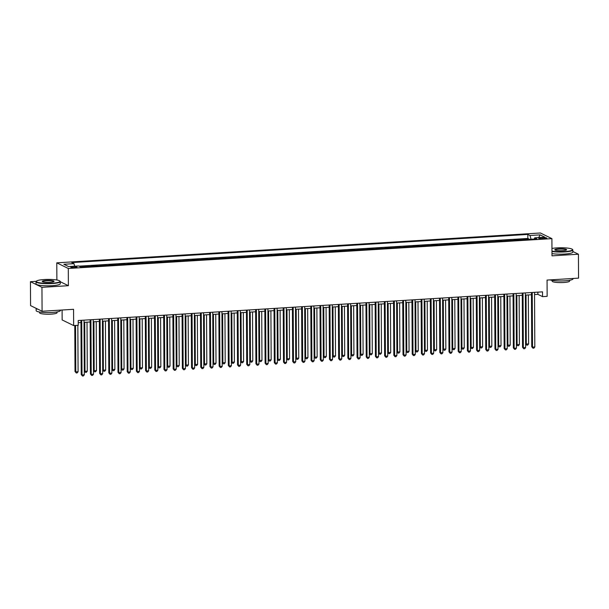 <?xml version="1.0" encoding="UTF-8"?>
<svg xmlns="http://www.w3.org/2000/svg" width="609" height="609" viewBox="0 0 609 609"><rect width="100%" height="100%" fill="white"/><g stroke="black" fill="none" stroke-linecap="round" stroke-linejoin="round"><path stroke-width="0.91" d="M74.877 267.64A3.106 0.518 -0.3 0 0 76.985 267.138A3.106 0.518 -0.3 0 0 72.882 266.666A3.106 0.518 -0.3 0 0 70.773 267.168A3.106 0.518 -0.3 0 0 74.877 267.64M62.095 310.019L62.148 319.938L73.651 325.571L78.249 325.29L78.226 320.509L542.52 291.848L542.55 296.629L547.148 296.347L547.057 280.079L578.55 278.138L578.428 254.219L572.848 251.487M36.236 281.335L30.45 281.693L30.572 305.611L42.082 311.252L41.952 287.334L68.383 285.697L68.299 268.478L56.789 262.837L56.881 279.995M68.299 268.478L551.899 238.629L540.396 232.988L56.789 262.837M30.45 281.693L41.952 287.334M524.121 239.672L523.367 239.307L528.886 238.964L528.886 239.375M520.444 239.9L519.69 239.527L519.69 239.946M519.69 239.527L514.171 239.87L514.925 240.243M505.729 240.806L504.975 240.441L510.494 240.098L510.494 240.509M496.541 241.377L495.787 241.004L501.298 240.662L501.306 241.08M487.345 241.94L486.591 241.575L492.11 241.233L492.11 241.651M478.149 242.511L477.395 242.138L482.914 241.803L482.914 242.215M468.953 243.075L468.199 242.709L473.718 242.367L473.718 242.785M459.765 243.646L459.011 243.273L464.522 242.938L464.53 243.349M450.569 244.209L449.815 243.844L455.334 243.501L455.334 243.92M441.373 244.78L440.619 244.407L446.138 244.072L446.138 244.483M432.177 245.343L431.423 244.978L436.942 244.635L436.942 245.054M422.989 245.914L422.235 245.549L427.746 245.206L427.754 245.617M413.793 246.485L413.039 246.112L418.558 245.77L418.558 246.188M404.597 247.048L403.843 246.683L409.362 246.341L409.362 246.752M395.401 247.619L394.647 247.246L400.166 246.904L400.166 247.323M386.213 248.183L385.459 247.817L390.97 247.475L390.978 247.893M377.017 248.754L376.263 248.381L381.774 248.046L381.782 248.457M367.821 249.317L367.067 248.952L372.586 248.609L372.586 249.028M358.625 249.888L357.871 249.515L363.39 249.18L363.39 249.591M349.429 250.451L348.683 250.086L354.194 249.743L354.202 250.162M340.241 251.022L339.487 250.649L344.998 250.314L345.006 250.725M331.045 251.586L330.291 251.22L335.81 250.878L335.81 251.296M321.849 252.156L321.095 251.791L326.614 251.448L326.614 251.86M312.653 252.727L311.907 252.354L317.418 252.012L317.418 252.431M303.465 253.291L302.711 252.925L308.223 252.583L308.23 252.994M294.269 253.862L293.515 253.489L299.034 253.146L299.034 253.565M285.073 254.425L284.319 254.06L289.838 253.717L289.838 254.136M275.877 254.996L275.131 254.623L280.642 254.288L280.642 254.699M266.689 255.559L265.935 255.194L271.447 254.851L271.454 255.27M257.493 256.13L256.739 255.757L262.258 255.422L262.258 255.833M248.297 256.693L247.543 256.328L253.062 255.986L253.062 256.404M239.101 257.264L238.355 256.891L243.866 256.556L243.866 256.968M229.913 257.828L229.159 257.462L234.671 257.12L234.678 257.538M220.717 258.399L219.963 258.033L225.482 257.691L225.482 258.102M211.521 258.97L210.767 258.597L216.286 258.254L216.286 258.673M202.325 259.533L201.571 259.168L207.09 258.825L207.09 259.236M193.137 260.104L192.383 259.731L197.895 259.388L197.902 259.807M183.941 260.667L183.187 260.302L188.706 259.959L188.706 260.378M174.745 261.238L173.991 260.865L179.51 260.53L179.51 260.941M165.549 261.801L164.795 261.436L170.314 261.094L170.314 261.512M156.361 262.372L155.607 261.999L161.119 261.664L161.126 262.076M147.165 262.936L146.411 262.57L151.93 262.228L151.93 262.646M137.969 263.507L137.215 263.134L142.734 262.799L142.734 263.21M128.773 264.07L128.019 263.705L133.538 263.362L133.538 263.781M119.585 264.641L118.831 264.276L124.343 263.933L124.35 264.344M110.389 265.212L109.635 264.839L115.154 264.496L115.154 264.915M101.193 265.775L100.439 265.41L105.958 265.067L105.958 265.478M91.997 266.346L91.243 265.973L96.762 265.631L96.762 266.049M82.809 266.909L82.055 266.544L87.567 266.202L87.574 266.62M542.825 237.677L540.8 237.799A3.007 0.502 -0.3 0 0 538.752 238.286A3.007 0.502 -0.3 0 0 542.726 238.743L544.75 238.621A3.007 0.502 -0.3 0 0 546.798 238.134A3.007 0.502 -0.3 0 0 542.825 237.677L542.825 238.743M531.063 239.246L529.997 235.5L527.82 234.435L71.793 262.578L73.971 263.644L63.861 264.268L68.581 266.59L78.698 265.966L80.875 267.031L536.894 238.88L534.725 237.814L534.253 239.048M529.997 235.5L540.107 234.876L544.834 237.19L534.725 237.814M528.886 238.964L527.843 238.454L79.079 266.148M87.567 266.202L88.32 266.567M96.762 265.631L97.516 266.004M105.958 265.067L106.712 265.433M115.154 264.496L115.908 264.869M124.343 263.933L125.096 264.298M133.538 263.362L134.292 263.735M142.734 262.799L143.488 263.164M151.93 262.228L152.684 262.601M161.119 261.664L161.872 262.03M170.314 261.094L171.068 261.467M179.51 260.53L180.264 260.896M188.706 259.959L189.46 260.325M197.895 259.388L198.648 259.761M207.09 258.825L207.844 259.19M216.286 258.254L217.04 258.627M225.482 257.691L226.236 258.056M234.671 257.12L235.424 257.493M243.866 256.556L244.62 256.922M253.062 255.986L253.816 256.359M262.258 255.422L263.012 255.788M271.447 254.851L272.2 255.224M280.642 254.288L281.396 254.653M289.838 253.717L290.592 254.082M299.034 253.146L299.788 253.519M308.223 252.583L308.976 252.948M317.418 252.012L318.172 252.385M326.614 251.448L327.368 251.814M335.81 250.878L336.564 251.251M344.998 250.314L345.752 250.68M354.194 249.743L354.948 250.116M363.39 249.18L364.144 249.545M372.586 248.609L373.34 248.982M381.774 248.046L382.528 248.411M390.97 247.475L391.724 247.84M400.166 246.904L400.92 247.277M409.362 246.341L410.116 246.706M418.558 245.77L419.304 246.143M427.746 245.206L428.5 245.572M436.942 244.635L437.696 245.008M446.138 244.072L446.892 244.437M455.334 243.501L456.08 243.874M464.522 242.938L465.276 243.303M473.718 242.367L474.472 242.74M482.914 241.803L483.668 242.169M492.11 241.233L492.856 241.598M501.298 240.662L502.052 241.035M510.494 240.098L511.248 240.464M73.651 325.571L73.567 309.311L42.082 311.252M551.899 238.629L551.99 255.849L578.428 254.219M534.542 294.55L537.884 294.345L542.55 296.629M78.234 322.717L80.959 322.549M84.034 322.359L90.155 321.978M93.23 321.788L99.351 321.415M102.419 321.225L108.539 320.844M111.614 320.654L117.735 320.281M120.81 320.09L126.931 319.71M130.006 319.519L136.127 319.146M139.195 318.956L145.315 318.576M148.39 318.385L154.511 318.012M157.586 317.822L163.707 317.441M166.782 317.251L172.903 316.87M175.971 316.688L182.091 316.307M185.166 316.117L191.287 315.736M194.362 315.546L200.483 315.173M203.558 314.982L209.679 314.602M212.747 314.411L218.867 314.038M221.942 313.848L228.063 313.468M231.138 313.277L237.259 312.904M240.334 312.714L246.455 312.333M249.53 312.143L255.651 311.77M258.718 311.58L264.839 311.199M267.914 311.009L274.035 310.628M277.11 310.445L283.231 310.065M286.306 309.874L292.427 309.494M295.494 309.303L301.615 308.93M304.69 308.74L310.811 308.36M313.886 308.169L320.007 307.796M323.082 307.606L329.203 307.225M332.27 307.035L338.391 306.662M341.466 306.472L347.587 306.091M350.662 305.901L356.783 305.528M359.858 305.337L365.979 304.957M369.046 304.766L375.167 304.386M378.242 304.203L384.363 303.822M387.438 303.632L393.559 303.252M396.634 303.061L402.755 302.688M405.822 302.498L411.943 302.117M415.018 301.927L421.139 301.554M424.214 301.364L430.335 300.983M433.41 300.793L439.531 300.42M442.598 300.229L448.719 299.849M451.794 299.658L457.915 299.285M460.99 299.095L467.111 298.714M470.186 298.524L476.307 298.144M479.374 297.961L485.495 297.58M488.57 297.39L494.691 297.009M497.766 296.819L503.887 296.446M506.962 296.256L513.082 295.875M516.15 295.685L522.271 295.312M525.346 295.121L531.467 294.741M537.876 292.137L537.884 294.345M527.843 238.454L527.82 234.435M73.971 263.644L74.701 266.209M538.714 237.571L540.107 234.876M68.383 285.697L60.276 281.723M531.459 292.533L531.741 346.742L532.517 347.122L532.228 292.48M534.816 346.978L533.903 348.15L532.982 348.203L532.517 347.122L534.816 346.978L534.527 292.343M532.982 348.203L531.741 346.742M526.047 295.076L526.298 344.07L528.597 343.933L528.338 294.939M525.605 343.727L526.762 345.158L525.605 343.803M528.597 343.933L527.683 345.105L526.762 345.158M551.967 251.129A11.837 1.987 -0.3 0 0 564.505 251.601A11.837 1.987 -0.3 0 0 572.376 249.347A11.837 1.987 -0.3 0 0 556.915 247.886A11.837 1.987 -0.3 0 0 551.952 248.457M572.376 249.347L572.666 249.621A12.134 2.033 179.7 0 1 572.841 249.964A12.134 2.033 179.7 0 1 564.596 251.936A12.134 2.033 179.7 0 1 551.967 251.487M562.602 250.672A5.923 0.99 179.7 0 1 554.875 249.941A5.923 0.99 179.7 0 1 558.811 248.815A5.923 0.99 179.7 0 1 566.545 249.88A5.923 0.99 179.7 0 1 562.602 250.672M566.34 250.025A5.626 0.944 -0.3 0 0 566.34 250.002A5.626 0.944 -0.3 0 0 558.91 249.15A5.626 0.944 -0.3 0 0 555.081 250.063A5.626 0.944 -0.3 0 0 555.081 250.078M572.993 278.48L572.993 278.861A12.134 2.033 179.7 0 1 564.749 280.833A12.134 2.033 179.7 0 1 550.034 279.896M569.605 280.292L569.605 281.084A8.732 1.462 179.7 0 1 563.668 282.5A8.732 1.462 179.7 0 1 552.135 281.175L552.135 280.384M572.841 249.964L572.856 252.073A12.134 2.033 179.7 0 1 564.604 254.044A12.134 2.033 179.7 0 1 551.982 253.588M51.932 283.238A11.837 1.987 -0.3 0 0 59.811 280.985A11.837 1.987 -0.3 0 0 44.35 279.523A11.837 1.987 -0.3 0 0 36.471 281.107A11.837 1.987 -0.3 0 0 51.932 283.238M59.811 280.985L60.093 281.259A12.134 2.033 179.7 0 1 60.276 281.602A12.134 2.033 179.7 0 1 52.031 283.573A12.134 2.033 179.7 0 1 36.007 281.731A12.134 2.033 179.7 0 1 36.182 281.388L36.471 281.107M50.037 282.31A5.923 0.99 179.7 0 1 42.31 281.579A5.923 0.99 179.7 0 1 46.246 280.452A5.923 0.99 179.7 0 1 53.973 281.518A5.923 0.99 179.7 0 1 50.037 282.31M53.767 281.662A5.626 0.944 -0.3 0 0 53.775 281.64A5.626 0.944 -0.3 0 0 46.337 280.787A5.626 0.944 -0.3 0 0 42.516 281.701A5.626 0.944 -0.3 0 0 42.516 281.716M60.42 310.118L60.428 310.499A12.134 2.033 179.7 0 1 52.184 312.47A12.134 2.033 179.7 0 1 36.159 310.628L36.152 308.344A12.134 2.033 179.7 0 0 38.215 309.357M57.033 311.93L57.04 312.721A8.732 1.462 179.7 0 1 51.103 314.137A8.732 1.462 179.7 0 1 39.57 312.813L39.57 312.021M60.276 281.602L60.283 283.71A12.134 2.033 179.7 0 1 52.039 285.682A12.134 2.033 179.7 0 1 36.022 283.84L36.007 281.731M522.263 293.096L522.545 347.305L523.321 347.686L523.04 293.051M525.62 347.541L524.707 348.713L523.786 348.774L523.321 347.686L525.62 347.541L525.339 292.906M523.786 348.774L522.545 347.305M513.067 293.667L513.349 347.876L514.133 348.257L513.844 293.622M516.424 348.112L515.511 349.284L514.59 349.338L514.133 348.257L516.424 348.112L516.143 293.477M514.59 349.338L513.349 347.876M503.871 294.231L504.161 348.439L504.937 348.82L504.648 294.185M507.236 348.683L506.315 349.855L505.401 349.909L504.937 348.82L507.236 348.683L506.947 294.04M505.401 349.909L504.161 348.439M494.683 294.802L494.965 349.01L495.741 349.391L495.452 294.756M498.04 349.246L497.127 350.419L496.206 350.479L495.741 349.391L498.04 349.246L497.751 294.611M496.206 350.479L494.965 349.01M516.851 295.647L517.102 344.641L519.401 344.496L519.15 295.502M516.409 344.298L517.566 345.729L516.409 344.374M519.401 344.496L518.487 345.668L517.566 345.729M507.655 296.21L507.914 345.204L510.213 345.067L509.954 296.073M507.213 344.861L508.378 346.293L507.213 344.938M510.213 345.067L509.291 346.239L508.378 346.293M498.459 296.781L498.718 345.775L501.017 345.63L500.758 296.636M498.017 345.432L499.182 346.864L498.017 345.509M501.017 345.63L500.103 346.803L499.182 346.864M489.271 297.344L489.522 346.338L491.821 346.201L491.562 297.207M488.829 345.996L489.986 347.427L488.829 346.072M491.821 346.201L490.907 347.374L489.986 347.427M485.487 295.365L485.769 349.574L486.545 349.954L486.264 295.319M488.844 349.817L487.931 350.99L487.01 351.043L486.545 349.954L488.844 349.817L488.563 295.182M487.01 351.043L485.769 349.574M480.075 297.915L480.326 346.909L482.625 346.765L482.374 297.771M479.633 346.567L480.79 347.998L479.633 346.643M482.625 346.765L481.711 347.937L480.79 347.998M476.291 295.936L476.573 350.145L477.349 350.525L477.068 295.89M479.648 350.381L478.735 351.553L477.814 351.614L477.349 350.525L479.648 350.381L479.367 295.746M477.814 351.614L476.573 350.145M470.879 298.479L471.138 347.473L473.437 347.336L473.178 298.341M470.437 347.138L471.602 348.561L470.437 347.206M473.437 347.336L472.515 348.508L471.602 348.561M467.095 296.507L467.385 350.708L468.161 351.089L467.872 296.454M470.46 350.951L469.539 352.124L468.625 352.177L468.161 351.089L470.46 350.951L470.171 296.317M468.625 352.177L467.385 350.708M461.683 299.049L461.942 348.043L464.241 347.899L463.982 298.905M461.241 347.701L462.406 349.132L461.241 347.777M464.241 347.899L463.327 349.071L462.406 349.132M457.907 297.07L458.189 351.279L458.965 351.659L458.676 297.025M461.264 351.515L460.351 352.687L459.43 352.748L458.965 351.659L461.264 351.515L460.975 296.88M459.43 352.748L458.189 351.279M452.495 299.62L452.746 348.614L455.045 348.47L454.786 299.476M452.053 348.272L453.21 349.695L452.053 348.34M455.045 348.47L454.131 349.642L453.21 349.695M448.711 297.641L448.993 351.842L449.769 352.223L449.488 297.588M452.068 352.086L451.155 353.258L450.234 353.311L449.769 352.223L452.068 352.086L451.787 297.451M450.234 353.311L448.993 351.842M443.299 300.184L443.55 349.178L445.849 349.033L445.598 300.039M442.857 348.835L444.014 350.266L442.857 348.911M445.849 349.033L444.935 350.205L444.014 350.266M439.515 298.204L439.797 352.413L440.573 352.794L440.292 298.159M442.872 352.649L441.959 353.821L441.038 353.882L440.573 352.794L442.872 352.649L442.591 298.014M441.038 353.882L439.797 352.413M434.103 300.755L434.362 349.749L436.661 349.604L436.402 300.61M433.661 349.406L434.818 350.83L433.661 349.475M436.661 349.604L435.739 350.776L434.818 350.83M430.319 298.775L430.609 352.984L431.385 353.365L431.096 298.722M433.684 353.22L432.763 354.392L431.85 354.446L431.385 353.365L433.684 353.22L433.395 298.585M431.85 354.446L430.609 352.984M424.907 301.318L425.166 350.312L427.465 350.175L427.206 301.181M424.465 349.969L425.63 351.401L424.465 350.046M427.465 350.175L426.551 351.34L425.63 351.401M421.131 299.339L421.413 353.547L422.189 353.928L421.9 299.293M424.488 353.783L423.575 354.956L422.654 355.017L422.189 353.928L424.488 353.783L424.199 299.148M422.654 355.017L421.413 353.547M415.711 301.889L415.97 350.883L418.269 350.738L418.01 301.744M415.277 350.54L416.434 351.964L415.277 350.617M418.269 350.738L417.355 351.911L416.434 351.964M406.523 302.452L406.774 351.446L409.073 351.309L408.822 302.315M406.081 351.104L407.238 352.535L406.081 351.18M409.073 351.309L408.159 352.482L407.238 352.535M397.327 303.023L397.586 352.017L399.885 351.873L399.626 302.879M396.885 351.675L398.042 353.106L396.885 351.751M399.885 351.873L398.964 353.045L398.042 353.106M411.935 299.91L412.217 354.118L412.993 354.499L412.712 299.864M415.292 354.354L414.379 355.527L413.458 355.58L412.993 354.499L415.292 354.354L415.011 299.719M413.458 355.58L412.217 354.118M402.739 300.473L403.021 354.682L403.797 355.062L403.516 300.427M406.096 354.925L405.183 356.098L404.262 356.151L403.797 355.062L406.096 354.925L405.815 300.283M404.262 356.151L403.021 354.682M393.543 301.044L393.833 355.253L394.609 355.633L394.32 300.998M396.908 355.489L395.987 356.661L395.074 356.722L394.609 355.633L396.908 355.489L396.619 300.854M395.074 356.722L393.833 355.253M388.131 303.587L388.39 352.581L390.689 352.444L390.43 303.449M387.689 352.238L388.854 353.669L387.689 352.314M390.689 352.444L389.775 353.616L388.854 353.669M384.355 301.607L384.637 355.816L385.413 356.196L385.124 301.562M387.712 356.059L386.799 357.232L385.878 357.285L385.413 356.196L387.712 356.059L387.423 301.425M385.878 357.285L384.637 355.816M378.935 304.157L379.194 353.151L381.493 353.007L381.234 304.013M378.501 352.809L379.658 354.24L378.501 352.885M381.493 353.007L380.579 354.179L379.658 354.24M375.159 302.178L375.441 356.387L376.217 356.767L375.936 302.133M378.516 356.623L377.603 357.795L376.682 357.856L376.217 356.767L378.516 356.623L378.235 301.988M376.682 357.856L375.441 356.387M369.747 304.721L369.998 353.715L372.297 353.578L372.046 304.584M369.305 353.372L370.462 354.803L369.305 353.448M372.297 353.578L371.383 354.75L370.462 354.803M365.963 302.749L366.245 356.95L367.021 357.331L366.74 302.696M369.32 357.194L368.407 358.366L367.486 358.419L367.021 357.331L369.32 357.194L369.039 302.559M367.486 358.419L366.245 356.95M360.551 305.292L360.81 354.286L363.109 354.141L362.85 305.147M360.109 353.943L361.266 355.374L360.109 354.019M363.109 354.141L362.188 355.313L361.266 355.374M356.767 303.312L357.057 357.521L357.833 357.902L357.544 303.267M360.132 357.757L359.211 358.929L358.29 358.99L357.833 357.902L360.132 357.757L359.843 303.122M358.29 358.99L357.057 357.521M351.355 305.863L351.614 354.857L353.913 354.712L353.654 305.718M350.913 354.514L352.078 355.938L350.913 354.583M353.913 354.712L352.992 355.884L352.078 355.938M347.579 303.883L347.861 358.084L348.637 358.465L348.348 303.83M350.936 358.328L350.023 359.5L349.102 359.554L348.637 358.465L350.936 358.328L350.647 303.693M349.102 359.554L347.861 358.084M342.159 306.426L342.418 355.42L344.717 355.275L344.458 306.281M341.718 355.077L342.882 356.509L341.725 355.154M344.717 355.275L343.803 356.448L342.882 356.509M338.383 304.447L338.665 358.655L339.441 359.036L339.16 304.401M341.74 358.891L340.827 360.064L339.906 360.125L339.441 359.036L341.74 358.891L341.459 304.256M339.906 360.125L338.665 358.655M332.971 306.997L333.222 355.991L335.521 355.846L335.27 306.852M332.529 355.648L333.686 357.072L332.529 355.717M335.521 355.846L334.607 357.019L333.686 357.072M329.187 305.018L329.469 359.226L330.245 359.607L329.964 304.964M332.544 359.462L331.631 360.635L330.71 360.688L330.245 359.607L332.544 359.462L332.263 304.827M330.71 360.688L329.469 359.226M323.775 307.56L324.034 356.554L326.333 356.417L326.074 307.423M323.333 356.212L324.49 357.643L323.333 356.288M326.333 356.417L325.412 357.582L324.49 357.643M319.991 305.581L320.281 359.79L321.057 360.17L320.768 305.535M323.356 360.026L322.435 361.198L321.514 361.259L321.057 360.17L323.356 360.026L323.067 305.391M321.514 361.259L320.281 359.79M310.803 306.152L311.085 360.361L311.861 360.741L311.572 306.106M314.16 360.597L313.239 361.769L312.326 361.822L311.861 360.741L314.16 360.597L313.871 305.962M312.326 361.822L311.085 360.361M301.607 306.715L301.889 360.924L302.665 361.304L302.384 306.67M304.964 361.167L304.051 362.34L303.13 362.393L302.665 361.304L304.964 361.167L304.683 306.525M303.13 362.393L301.889 360.924M314.579 308.131L314.838 357.125L317.137 356.981L316.878 307.987M314.137 356.783L315.302 358.206L314.137 356.859M317.137 356.981L316.216 358.153L315.302 358.206M305.383 308.694L305.642 357.689L307.941 357.552L307.682 308.557M304.942 357.346L306.106 358.777L304.949 357.422M307.941 357.552L307.027 358.724L306.106 358.777M296.195 309.265L296.446 358.259L298.745 358.115L298.494 309.121M295.753 357.917L296.91 359.348L295.753 357.993M298.745 358.115L297.831 359.287L296.91 359.348M292.411 307.286L292.693 361.495L293.469 361.875L293.188 307.24M295.768 361.731L294.855 362.903L293.934 362.964L293.469 361.875L295.768 361.731L295.487 307.096M293.934 362.964L292.693 361.495M286.999 309.829L287.258 358.823L289.557 358.686L289.298 309.692M286.557 358.48L287.714 359.911L286.557 358.556M289.557 358.686L288.636 359.858L287.714 359.911M283.215 307.849L283.505 362.058L284.281 362.439L283.992 307.804M286.58 362.302L285.659 363.474L284.738 363.527L284.281 362.439L286.58 362.302L286.291 307.667M284.738 363.527L283.505 362.058M277.803 310.4L278.062 359.394L280.361 359.249L280.102 310.255M277.361 359.051L278.526 360.482L277.361 359.127M280.361 359.249L279.44 360.421L278.526 360.482M274.027 308.42L274.309 362.629L275.085 363.01L274.796 308.375M277.384 362.865L276.463 364.037L275.55 364.098L275.085 363.01L277.384 362.865L277.095 308.23M275.55 364.098L274.309 362.629M268.607 310.963L268.866 359.957L271.165 359.82L270.906 310.826M268.166 359.614L269.33 361.046L268.166 359.691M271.165 359.82L270.251 360.992L269.33 361.046M264.831 308.991L265.113 363.192L265.889 363.573L265.608 308.938M268.188 363.436L267.275 364.608L266.354 364.662L265.889 363.573L268.188 363.436L267.899 308.801M266.354 364.662L265.113 363.192M259.419 311.534L259.67 360.528L261.969 360.383L261.718 311.389M258.977 360.185L260.134 361.617L258.977 360.262M261.969 360.383L261.055 361.556L260.134 361.617M255.635 309.555L255.917 363.763L256.693 364.144L256.412 309.509M258.992 363.999L258.079 365.172L257.158 365.233L256.693 364.144L258.992 363.999L258.711 309.364M257.158 365.233L255.917 363.763M246.439 310.126L246.729 364.327L247.505 364.707L247.216 310.072M249.804 364.57L248.883 365.743L247.962 365.796L247.505 364.707L249.804 364.57L249.515 309.935M247.962 365.796L246.729 364.327M237.244 310.689L237.533 364.898L238.309 365.278L238.02 310.643M240.608 365.134L239.687 366.306L238.774 366.367L238.309 365.278L240.608 365.134L240.319 310.499M238.774 366.367L237.533 364.898M250.223 312.105L250.482 361.099L252.781 360.954L252.522 311.96M249.781 360.756L250.938 362.18L249.781 360.825M252.781 360.954L251.86 362.127L250.938 362.18M241.027 312.668L241.286 361.662L243.585 361.518L243.326 312.524M240.585 361.32L241.75 362.751L240.585 361.396M243.585 361.518L242.664 362.69L241.75 362.751M231.831 313.239L232.09 362.233L234.389 362.089L234.13 313.095M231.39 361.891L232.554 363.314L231.39 361.959M234.389 362.089L233.475 363.261L232.554 363.314M228.055 311.26L228.337 365.469L229.113 365.849L228.832 311.207M231.412 365.704L230.499 366.877L229.578 366.93L229.113 365.849L231.412 365.704L231.123 311.07M229.578 366.93L228.337 365.469M222.643 313.802L222.894 362.797L225.193 362.659L224.942 313.665M222.201 362.454L223.358 363.885L222.201 362.53M225.193 362.659L224.279 363.824L223.358 363.885M218.859 311.823L219.141 366.032L219.918 366.412L219.636 311.778M222.216 366.268L221.303 367.44L220.382 367.501L219.918 366.412L222.216 366.268L221.935 311.633M220.382 367.501L219.141 366.032M213.447 314.373L213.706 363.367L216.005 363.223L215.746 314.229M213.005 363.025L214.162 364.448L213.005 363.101M216.005 363.223L215.084 364.395L214.162 364.448M209.663 312.394L209.953 366.603L210.729 366.983L210.44 312.348M213.028 366.839L212.107 368.011L211.186 368.064L210.729 366.983L213.028 366.839L212.739 312.204M211.186 368.064L209.953 366.603M204.251 314.937L204.51 363.931L206.809 363.794L206.55 314.8M203.809 363.588L204.974 365.019L203.809 363.664M206.809 363.794L205.888 364.966L204.974 365.019M200.468 312.957L200.757 367.166L201.533 367.547L201.244 312.912M203.832 367.41L202.911 368.582L201.998 368.635L201.533 367.547L203.832 367.41L203.543 312.767M201.998 368.635L200.757 367.166M195.055 315.508L195.314 364.502L197.613 364.357L197.354 315.363M194.614 364.159L195.778 365.59L194.614 364.235M197.613 364.357L196.699 365.529L195.778 365.59M191.279 313.528L191.561 367.737L192.337 368.118L192.056 313.483M194.636 367.973L193.723 369.145L192.802 369.206L192.337 368.118L194.636 367.973L194.347 313.338M192.802 369.206L191.561 367.737M185.867 316.071L186.118 365.065L188.417 364.928L188.166 315.934M185.425 364.722L186.582 366.154L185.425 364.799M188.417 364.928L187.503 366.1L186.582 366.154M182.083 314.092L182.365 368.3L183.142 368.681L182.86 314.046M185.44 368.544L184.527 369.716L183.606 369.77L183.142 368.681L185.44 368.544L185.159 313.909M183.606 369.77L182.365 368.3M176.671 316.642L176.93 365.636L179.221 365.491L178.97 316.497M176.229 365.293L177.386 366.725L176.229 365.37M179.221 365.491L178.308 366.664L177.386 366.725M172.887 314.663L173.169 368.871L173.953 369.252L173.664 314.617M176.252 369.107L175.331 370.28L174.41 370.341L173.953 369.252L176.252 369.107L175.963 314.472M174.41 370.341L173.169 368.871M167.475 317.205L167.734 366.199L170.033 366.062L169.774 317.068M167.033 365.857L168.198 367.288L167.033 365.933M170.033 366.062L169.112 367.235L168.198 367.288M163.692 315.234L163.981 369.435L164.757 369.815L164.468 315.18M167.056 369.678L166.135 370.851L165.222 370.904L164.757 369.815L167.056 369.678L166.767 315.043M165.222 370.904L163.981 369.435M158.279 317.776L158.538 366.77L160.837 366.626L160.578 317.632M157.838 366.428L159.002 367.859L157.838 366.504M160.837 366.626L159.923 367.798L159.002 367.859M154.503 315.797L154.785 370.006L155.561 370.386L155.272 315.751M157.86 370.242L156.947 371.414L156.026 371.475L155.561 370.386L157.86 370.242L157.571 315.607M156.026 371.475L154.785 370.006M149.091 318.347L149.342 367.341L151.641 367.197L151.39 318.202M148.649 366.999L149.806 368.422L148.649 367.067M151.641 367.197L150.727 368.369L149.806 368.422M145.307 316.368L145.589 370.569L146.366 370.95L146.084 316.315M148.665 370.812L147.751 371.985L146.83 372.038L146.366 370.95L148.665 370.812L148.383 316.178M146.83 372.038L145.589 370.569M139.895 318.91L140.154 367.905L142.445 367.76L142.194 318.766M139.453 367.562L140.61 368.993L139.453 367.638M142.445 367.76L141.532 368.932L140.61 368.993M136.112 316.931L136.393 371.14L137.177 371.52L136.888 316.886M139.476 371.376L138.555 372.548L137.634 372.609L137.177 371.52L139.476 371.376L139.187 316.741M137.634 372.609L136.393 371.14M130.699 319.481L130.958 368.475L133.257 368.331L132.998 319.337M130.257 368.133L131.422 369.556L130.257 368.201M133.257 368.331L132.336 369.503L131.422 369.556M126.916 317.502L127.205 371.703L127.981 372.091L127.692 317.449M130.28 371.947L129.359 373.119L128.446 373.172L127.981 372.091L130.28 371.947L129.991 317.312M128.446 373.172L127.205 371.703M121.503 320.045L121.762 369.039L124.061 368.902L123.802 319.908M121.062 368.696L122.226 370.127L121.062 368.772M124.061 368.902L123.147 370.066L122.226 370.127M117.727 318.065L118.009 372.274L118.785 372.655L118.496 318.02M121.084 372.51L120.171 373.682L119.25 373.743L118.785 372.655L121.084 372.51L120.795 317.875M119.25 373.743L118.009 372.274M112.315 320.616L112.566 369.61L114.865 369.465L114.614 320.471M111.873 369.267L113.03 370.691L111.873 369.343M114.865 369.465L113.952 370.637L113.03 370.691M108.531 318.636L108.813 372.845L109.59 373.226L109.308 318.591M111.889 373.081L110.975 374.253L110.054 374.307L109.59 373.226L111.889 373.081L111.607 318.446M110.054 374.307L108.813 372.845M103.119 321.179L103.378 370.173L105.669 370.036L105.418 321.042M102.677 369.83L103.835 371.262L102.677 369.907M105.669 370.036L104.756 371.208L103.835 371.262M99.336 319.2L99.617 373.408L100.401 373.789L100.112 319.154M102.693 373.652L101.779 374.824L100.858 374.878L100.401 373.789L102.693 373.652L102.411 319.009M100.858 374.878L99.617 373.408M93.923 321.75L94.182 370.744L96.481 370.599L96.222 321.605M93.481 370.401L94.646 371.833L93.481 370.478M96.481 370.599L95.56 371.772L94.646 371.833M90.14 319.771L90.429 373.979L91.205 374.36L90.916 319.725M93.504 374.215L92.583 375.388L91.67 375.448L91.205 374.36L93.504 374.215L93.215 319.58M91.67 375.448L90.429 373.979M84.727 322.313L84.986 371.307L87.285 371.17L87.026 322.176M84.286 370.965L85.45 372.396L84.286 371.041M87.285 371.17L86.371 372.343L85.45 372.396M80.951 320.334L81.233 374.543L82.009 374.923L81.72 320.288M84.308 374.786L83.395 375.959L82.474 376.012L82.009 374.923L84.308 374.786L84.019 320.151M82.474 376.012L81.233 374.543M74.778 325.503L75.014 371.498L75.79 371.878L78.089 371.734L77.845 325.313M75.546 325.457L75.79 371.878L76.254 372.967L75.014 371.498M78.089 371.734L77.176 372.906L76.254 372.967M540.807 238.758L540.8 237.799"/></g></svg>
